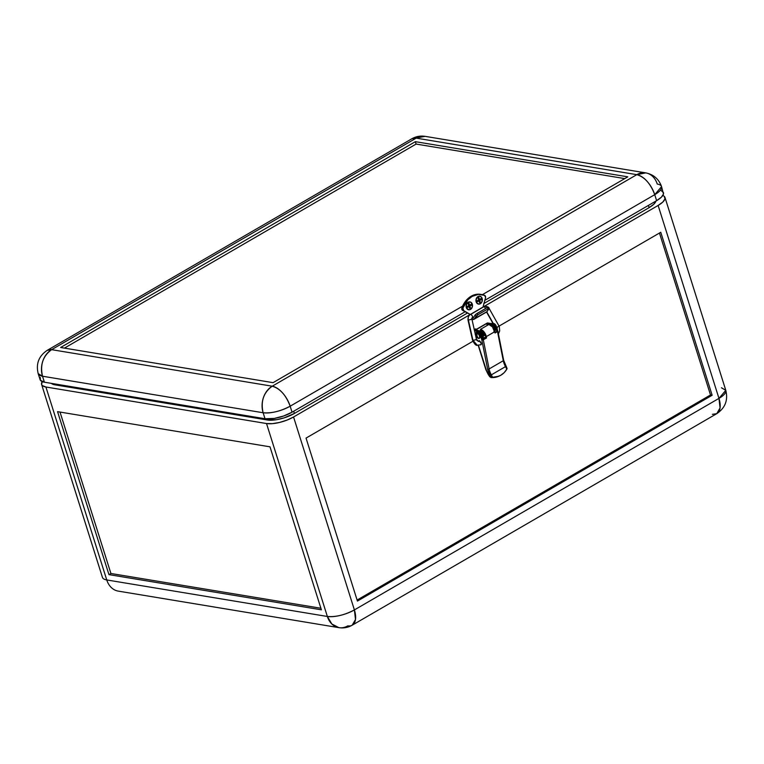 <?xml version="1.0" encoding="UTF-8"?>
<svg xmlns="http://www.w3.org/2000/svg" width="764" height="764" viewBox="0 0 764 764"><rect width="100%" height="100%" fill="white"/><g stroke="black" fill="none" stroke-linecap="round" stroke-linejoin="round"><path stroke-width="1.15" d="M483.421 338.586A4.001 3.142 -80.6 0 1 484.481 337.64L484.405 337.621A4.001 3.142 99.4 0 0 483.259 338.681M486.315 337.287L484.481 337.64L483.029 339.197M485.78 337.239A4.001 3.142 99.4 0 0 484.405 337.621L484.481 337.64A4.001 3.142 -80.6 0 1 485.789 337.249M487.203 372.011L485.723 369.213L478.207 345.376L485.723 369.213A9.006 7.067 99.4 0 0 486.716 371.342M494.47 331.079L495.588 329.771L494.719 326.323L492.169 323.793L487.652 322.981L491.653 323.64L490.669 324.213A4.135 2.158 59.9 0 1 493.668 326.782A4.135 2.158 59.9 0 1 494.518 330.697M493.916 331.509L494.9 330.936A4.135 2.158 -120.1 0 0 495.072 327.021A4.135 2.158 -120.1 0 0 491.653 323.64L490.669 324.213L486.668 323.554L487.251 325.407L486.668 323.554L476.717 329.322L486.668 323.554L492.274 325.072L494.098 327.613L494.461 330.85M482.151 338.232L483.268 336.914L482.399 333.467L479.859 330.946L475.351 330.124L479.343 330.783L478.359 331.356A4.135 2.158 59.9 0 1 481.234 333.734A4.135 2.158 59.9 0 1 482.275 337.554M481.606 338.653L482.59 338.08A4.135 2.158 -120.1 0 0 482.752 334.164A4.135 2.158 -120.1 0 0 479.343 330.783L478.359 331.356L474.52 330.726L479.964 332.216L482.055 335.491L482.141 337.994M474.912 332.464L475.303 333.725L474.912 332.464M482.953 339.178L484.405 337.621L486.238 337.277M357.428 601.077L306.039 438.097L357.428 601.077L712.144 395.255L710.51 394.978L357.103 600.046L710.51 394.978L659.456 233.039L710.51 394.978L712.144 395.255L660.764 232.275L712.144 395.255L357.428 601.077M662.837 195.441A20.017 6.752 162.5 0 1 664.966 197.398A20.017 6.752 162.5 0 1 658.129 205.449L718.962 398.388A20.017 6.752 -17.5 0 0 725.8 390.337L718.962 398.388L354.391 609.92L293.557 416.991L469.44 314.93L293.557 416.991A20.017 6.752 162.5 0 1 266.521 423.533L327.355 616.472A20.017 6.752 -17.5 0 0 354.391 609.92L293.557 416.991L286.968 420.114L279.519 422.454L272.337 423.657L266.521 423.533L327.355 616.472L106.75 579.943L45.916 387.004A20.017 6.752 162.5 0 1 41.6 384.445A20.017 6.752 162.5 0 1 42.221 381.618M662.76 195.403L664.222 196.272L664.995 198.793L662.856 202.011L658.129 205.449L483.841 306.584L658.129 205.449L718.962 398.388L720.06 407.938L716.756 413.668L712.373 414.336M472.868 341.298L306.039 438.097L472.868 341.298M660.764 232.275L499.045 326.113L660.764 232.275M487.365 322.962L476.621 329.198L487.365 322.962M57.558 411.653L269.998 446.825L57.558 411.653L108.946 574.624L321.386 609.806L269.998 446.825L321.386 609.806L108.946 574.624L57.558 411.653M41.6 384.445L102.433 577.383A20.017 6.752 -17.5 0 0 106.75 579.943L45.916 387.004L266.521 423.533L45.916 387.004L42.345 385.572L41.6 384.435L42.287 381.503M110.914 573.487L108.946 574.624L110.914 573.487L320.89 608.249L110.914 573.487L60.012 412.054L110.914 573.487M721.483 387.778L725.8 390.337L664.966 197.398M327.355 616.472L331.863 624.016L338.863 627.645A20.017 15.7 -80.6 0 1 327.355 616.472L106.75 579.943A20.017 15.7 99.4 0 0 118.258 591.116L338.863 627.645C343.59 628.38 348.021 627.569 352.185 625.21L355.489 619.48L354.391 609.92C344.688 615.01 335.673 617.197 327.355 616.472M352.185 625.21L716.756 413.668A20.017 10.429 -120.1 0 0 718.962 398.388L354.391 609.92A20.017 10.429 59.9 0 1 352.185 625.21A20.017 10.429 59.9 0 1 347.801 625.869A20.017 15.7 -80.6 0 1 338.863 627.645M51.322 383.356L54.922 384.827L267.362 419.999L276.663 419.684L284.122 417.879L294.398 413.448L467.587 312.963L294.398 413.448L293.701 411.233L294.398 413.448A20.017 6.752 -17.5 0 1 267.362 419.999L54.922 384.827L54.636 383.91L54.922 384.827A20.017 6.752 -17.5 0 1 51.322 383.356M655.961 201.037A20.017 6.752 -17.5 0 1 649.123 207.636L648.416 205.411L649.123 207.636L483.736 303.594L649.123 207.636L653.841 204.198L655.98 200.97M267.037 418.949L267.362 419.999L267.037 418.949M476.249 333.285L476.889 333.19A2.932 1.528 59.9 0 1 479.314 335.587A2.932 1.528 59.9 0 1 479.2 338.366A2.932 1.528 59.9 0 1 478.55 338.462A2.932 1.528 -120.1 0 0 479.525 336.122A2.932 1.528 -120.1 0 0 476.889 333.19A5.081 3.982 99.4 0 0 477.032 336.227A5.081 3.982 99.4 0 0 478.55 338.462L477.032 336.227L476.889 333.19L475.838 335.195L477.328 337.774L478.55 338.462A2.932 1.528 59.9 0 1 476.134 336.064A2.932 1.528 59.9 0 1 476.249 333.285A2.932 1.528 59.9 0 1 476.889 333.19L477.185 333.018A2.932 1.528 -120.1 0 0 476.545 333.114A2.932 1.528 -120.1 0 0 476.411 333.219M507.048 368.439L506.838 369.117A21.354 18.193 -113.9 0 1 500.831 375.239L496.915 376.853L492.656 377.349L491.309 374.866A12.682 6.609 59.9 0 1 489.113 368.945L483.306 339.799L481.883 340.009L482.667 339.55L481.883 340.009L481.444 337.783L482.227 337.325A4.67 2.435 -120.1 0 0 477.853 331.939L477.07 332.397A4.67 2.435 59.9 0 1 481.224 336.981L481.444 337.783L482.227 337.325L482.667 339.55L481.11 334.613L477.853 331.939A4.67 2.435 -120.1 0 0 476.832 332.092L475.705 332.837L475.246 334.546M491.844 323.678A4.67 2.435 59.9 0 1 492.045 323.707L494.06 324.862L496.17 328.186L496.858 331.318L494.91 332.388L497.641 330.86L496.858 331.318L496.419 329.093L497.202 328.635L496.992 327.832A4.67 2.435 -120.1 0 0 492.837 323.248L492.045 323.707A4.67 2.435 59.9 0 1 496.419 329.093L497.202 328.635L497.736 331.385L495.034 332.999L494.776 331.691L486.296 336.609L486.563 337.917L484.013 331.872L481.31 329.637L480.432 329.37L480.728 330.325A5.205 2.712 -120.1 0 0 480.728 330.325A5.205 2.712 59.9 0 1 485.598 336.332L486.563 337.917L485.866 337.64L482.657 339.502L485.866 337.64L485.598 336.332L483.707 332.397L480.737 330.325A5.205 2.712 59.9 0 1 480.737 330.325L480.432 329.37A6.274 3.266 59.9 0 1 486.296 336.609L494.776 331.691A6.274 3.266 -120.1 0 0 488.912 324.452L480.432 329.37L488.903 324.452A6.274 3.266 -120.1 0 0 488.903 324.452A6.274 3.266 59.9 0 1 488.912 324.452L492.484 326.954L495.034 332.999L497.498 331.566L503.295 360.713L489.113 368.945L503.295 360.713A12.682 6.609 -120.1 0 0 505.501 366.634L491.309 374.866L505.501 366.634L506.838 369.117L504.202 372.622L500.831 375.239A21.354 18.193 -113.9 0 1 499.322 376.012A21.354 18.193 -113.9 0 1 492.656 377.349L491.309 374.866A12.682 6.609 59.9 0 1 489.113 368.945L483.306 339.799L486.563 337.917L483.306 339.799A1.07 0.497 168.7 0 1 481.883 340.009L480.002 334.613L478.254 332.884L476.077 332.531A4.67 2.435 59.9 0 1 477.07 332.397L477.853 331.939L476.86 332.073M478.512 341.46L479.267 341.05A2.139 1.108 59.9 0 1 481.024 342.788A2.139 1.108 59.9 0 1 480.938 344.812A2.139 1.108 59.9 0 1 480.499 344.889M499.073 376.117A21.354 18.193 66.1 0 1 498.816 376.241A21.354 18.193 66.1 0 1 492.083 377.578L491.023 377.55A1.337 0.697 59.9 0 0 490.326 377.091L489.819 376.786A12.682 6.609 59.9 0 1 486.124 369.7L478.455 345.376L486.792 371.543L489.819 376.786L491.08 377.531L487.623 369.127L481.224 336.981L487.623 369.127A1.07 0.497 -11.3 0 0 489.113 368.945A1.07 0.497 168.7 0 1 487.623 369.127A13.742 7.162 -120.1 0 0 490.01 375.554L491.309 374.866L490.01 375.554L491.023 377.55L498.835 376.232M476.22 338.309L476.917 340.496L476.22 338.309M478.57 341.355A2.139 1.108 59.9 0 1 478.799 341.116A2.139 1.108 59.9 0 1 479.267 341.05L481.177 343.179L481.224 344.478L480.47 344.879M479.334 338.261A2.932 1.528 -120.1 0 0 479.496 338.194A2.932 1.528 -120.1 0 0 479.611 335.415A2.932 1.528 -120.1 0 0 477.185 333.018L479.62 335.434L479.477 338.204M475.256 334.021A4.67 2.435 59.9 0 1 476.048 332.55M491.51 323.697L492.837 323.248A4.67 2.435 -120.1 0 0 491.815 323.401L491.023 323.86M503.39 359.978A1.07 0.497 168.7 0 1 503.648 360.236L497.851 331.089A1.07 0.497 168.7 0 0 497.641 330.86L495.769 325.464L494.012 323.735L491.844 323.382M497.851 331.089A1.07 0.497 168.7 0 1 497.498 331.566L503.295 360.713A1.07 0.497 -11.3 0 0 503.648 360.226A1.07 0.497 168.7 0 1 503.295 360.713A12.682 6.609 -120.1 0 0 505.501 366.634L505.93 366.357L505.501 366.634L506.99 368.821M492.236 377.359L491.08 377.531M492.016 377.368A1.337 0.697 -120.1 0 0 491.109 376.633M496.237 326.18A2.798 1.461 -120.1 0 0 493.783 323.535L496.285 326.333M485.064 334.651L484.491 335.482L485.064 334.651M480.355 331.204L480.938 330.373M483.517 332.187L484.089 333.601L483.564 336.026L484.089 333.601L483.517 332.187M479.916 330.965L481.616 331.461L483.22 335.635L481.616 331.461L479.983 330.927C480.613 329.542 481.769 330.879 483.45 334.957L482.628 336.561M482.103 332.98L481.454 332.149M476.631 329.656L475.876 329.952L475.752 328.921C475.896 330.048 475.896 330.048 475.752 328.921C475.896 330.048 475.896 330.048 475.752 328.921C475.896 330.048 475.896 330.048 475.752 328.921L474.463 329.294L475.752 328.921L477.271 330.449L476.631 329.656M474.587 330.325C474.454 329.198 474.454 329.198 474.587 330.325C474.454 329.198 474.454 329.198 474.587 330.325L474.807 330.21M474.196 329.762L474.463 329.294L474.855 329.867L474.196 329.561M485.78 337.688A2.006 1.041 -120.1 0 0 485.474 337.583L482.609 339.245L485.474 337.583A2.006 1.041 -120.1 0 0 485.035 337.65L485.98 337.803M479.295 341.174L478.063 341.365L479.295 341.174C481.253 342.635 481.635 343.829 480.432 344.765L477.28 345.28L480.432 344.765C481.635 343.829 481.253 342.635 479.295 341.174L479.295 341.174M472.945 340.295L468.37 319.963L472.82 340.295L477.28 345.28L472.945 340.295C475.351 339.99 476.43 339.627 476.173 339.206L476.048 339.206M478.703 341.374L476.449 339.312L471.875 318.98L472.19 317.948L473.795 317.022M468.236 319.963L468.236 319.963C467.883 317.452 468.618 315.589 470.462 314.376C468.618 315.589 467.883 317.452 468.236 319.963L468.236 319.963M470.08 314.615L483.622 306.689L470.7 314.376C472.505 315.599 472.964 316.802 472.066 317.977L471.598 318.874C471.856 319.295 470.777 319.658 468.37 319.963C470.777 319.658 471.856 319.295 471.598 318.874L471.875 318.98A3.734 1.948 59.9 0 0 473.05 319.505L471.598 318.731M487.852 307.271L484.911 306.249L483.641 306.679L484.911 306.249C487.661 306.526 489.084 307.29 489.189 308.532L488.263 309.792L489.189 308.532L498.921 325.865M493.2 323.334L486.773 311.893L493.2 323.334M484.768 337.974L482.571 339.082M498.911 325.865L496.953 327.708L498.921 325.875L499.312 326.734L499.685 330.888L498.414 333.916M484.061 306.622L485.77 308.398L484.061 306.622L470.7 314.376C472.505 315.599 472.964 316.802 472.066 317.977M483.822 306.622L484.911 306.249M481.205 344.507L480.432 344.765M486.219 312.094L474.224 319.046A3.734 1.948 59.9 0 1 473.871 319.381A3.734 1.948 59.9 0 1 473.05 319.505L487.031 311.616L489.008 308.599L488.225 308.771L487.27 307.529L476.822 313.593L477.777 314.835L488.225 308.771L477.777 314.835L476.822 313.593L475.132 315.026L476.096 316.267L477.777 314.835L474.224 319.046L476.096 316.267L475.132 315.026L475.838 314.3L487.27 307.529L488.225 308.771L488.989 308.541L487.031 311.616A3.734 1.948 -120.1 0 1 486.678 311.951L473.871 319.381M479.028 304.11L476.812 303.098L476.02 299.564L477.424 296.938L479.811 296.193A4.001 3.142 99.4 0 0 479.763 296.184A4.001 3.142 99.4 0 0 477.977 296.537L477.977 296.537A4.001 3.142 99.4 0 0 475.953 300.758A4.001 3.142 99.4 0 0 478.455 304.082A4.001 3.142 99.4 0 0 478.493 304.091L476.507 302.534L476.02 300.357L477.013 297.483L479.276 296.165L481.482 297.186L482.313 299.163L481.778 302.181L480.327 303.738A4.001 3.142 -80.6 0 1 478.531 304.101A4.001 3.142 -80.6 0 1 476.029 300.777A4.001 3.142 -80.6 0 1 478.054 296.556A4.001 3.142 -80.6 0 1 479.84 296.193A4.001 3.142 -80.6 0 1 482.342 299.517A4.001 3.142 -80.6 0 1 480.327 303.738L478.493 304.091M469.172 309.831L466.575 308.236L466.164 305.275L467.568 302.659L469.956 301.904A4.001 3.142 99.4 0 0 469.908 301.904A4.001 3.142 99.4 0 0 468.122 302.257L468.198 302.267A4.001 3.142 -80.6 0 1 469.994 301.914A4.001 3.142 -80.6 0 1 472.496 305.237A4.001 3.142 -80.6 0 1 470.471 309.458L472.228 307.195L472.295 304.148L470.624 302.105L468.122 302.257A4.001 3.142 99.4 0 0 466.097 306.479A4.001 3.142 99.4 0 0 468.599 309.802A4.001 3.142 99.4 0 0 468.638 309.812L470.471 309.458A4.001 3.142 -80.6 0 1 468.685 309.812A4.001 3.142 -80.6 0 1 466.183 306.488A4.001 3.142 -80.6 0 1 468.198 302.267L466.747 303.824L466.212 306.841L467.043 308.828L468.685 309.812M472.047 317.843L473.269 317.805A2.139 1.108 59.9 0 1 473.069 317.996A2.139 1.108 59.9 0 1 472.601 318.072L473.403 317.604L472.601 318.072A2.139 1.108 59.9 0 1 472.209 317.939M273.073 382.659L60.633 347.486L415.358 141.665L416.113 144.062L64.443 348.117L416.113 144.062L415.358 141.665L627.798 176.837L273.073 382.659L627.798 176.837L415.358 141.665L60.633 347.486L273.073 382.659M624.751 178.604L416.113 144.062L624.751 178.604M661.567 186.617C658.874 179.072 653.602 174.498 645.742 172.884A20.017 15.7 -80.6 0 1 657.25 184.057A20.017 6.752 162.5 0 1 661.567 186.617L663.477 193.999L661.347 197.217L656.62 200.655L484.72 300.395L656.62 200.655L654.729 194.667L482.399 294.656L654.729 194.667A20.017 10.429 -120.1 0 0 636.804 174.66A20.017 15.7 -80.6 0 1 645.742 172.884L636.804 174.66C644.587 176.962 650.565 183.627 654.729 194.667L661.567 186.617A20.017 6.752 162.5 0 1 654.729 194.667L656.62 200.655A20.017 6.752 -17.5 0 0 663.458 192.604L661.252 190.608M40.33 377.512L40.368 380.243L44.398 382.21L265.012 418.739L274.314 418.424L283.635 415.998L292.049 412.197L465.2 311.722L462.65 310.394L470.223 314.462L463.624 310.556A2.006 1.566 -80.6 0 1 462.898 307.997L461.914 307.835A2.006 1.566 99.4 0 0 462.65 310.394L463.624 310.556L462.898 307.997A21.354 16.741 -80.6 0 1 481.635 294.512A21.354 16.741 -80.6 0 1 484.643 295.382L478.388 294.379L472.104 296.403L467.912 299.755L462.898 307.997L461.914 307.835L462.163 309.974L465.2 311.722L292.049 412.197L290.158 406.2L462.602 306.144L466.25 300.347L471.121 296.241L476.679 294.293L480.709 294.36M645.742 172.884L425.137 136.355C420.381 135.629 415.941 136.441 411.815 138.79L47.244 350.332C38.802 356.005 35.784 363.788 38.2 373.663L40.091 379.66A20.017 6.752 -17.5 0 0 44.398 382.21L42.517 376.222L263.122 412.751A20.017 15.7 -80.6 0 1 272.232 386.202L51.627 349.664L416.199 138.131A20.017 10.429 -120.1 0 0 411.815 138.79L425.137 136.355A20.017 15.7 99.4 0 0 416.199 138.131L636.804 174.66L272.232 386.202A20.017 10.429 59.9 0 1 290.158 406.2A20.017 6.752 162.5 0 1 263.122 412.751L265.012 418.739L44.398 382.21L42.517 376.222C39.948 364.791 42.985 355.938 51.627 349.664L416.199 138.131L636.804 174.66L272.232 386.202L51.627 349.664L47.244 350.332A20.017 10.429 59.9 0 1 51.627 349.664A20.017 15.7 99.4 0 0 42.517 376.222A20.017 6.752 162.5 0 1 38.2 373.663L42.517 376.222L263.122 412.751L265.012 418.739A20.017 6.752 -17.5 0 0 292.049 412.197L290.158 406.2C285.994 395.16 280.016 388.494 272.232 386.202C263.59 392.476 260.553 401.32 263.122 412.751C271.44 413.477 280.455 411.29 290.158 406.2L462.602 306.144A21.354 16.741 99.4 0 0 461.914 307.835A21.354 16.741 99.4 0 1 462.602 306.144A21.354 16.741 99.4 0 1 480.651 294.35L481.635 294.512M467.53 307.176L469.096 306.574L467.53 307.176M469.583 308.112L469.468 306.049L470.949 305.189L470.729 304.492L471.359 305.256L469.879 306.116L470.452 307.911L469.659 308.369L469.096 306.574L467.616 307.434L467.31 306.469L468.79 305.61L468.227 303.814L469.01 303.356L469.583 305.161L471.054 304.301L471.359 305.256L469.468 306.049L470.452 307.911L469.583 308.112M469.172 305.084L468.685 303.547L469.172 305.084M479.897 302.124L479.324 300.328L480.804 299.469L480.585 298.772L481.215 299.536L479.324 300.328L480.298 302.191L479.515 302.649L478.942 300.854L477.471 301.713L477.166 300.758L478.646 299.899L478.073 298.103L478.866 297.645L479.429 299.44L480.909 298.581L481.215 299.536L479.324 300.328L480.298 302.191L479.429 302.391L479.897 302.124M479.028 299.373L478.541 297.836L479.028 299.373M477.385 301.455L478.942 300.854L477.385 301.455M469.096 306.574L467.616 307.434L467.31 306.469L468.79 305.61L468.227 303.814L469.01 303.356L469.583 305.161L471.054 304.301L471.359 305.256L469.879 306.116L470.452 307.911L469.659 308.369L469.096 306.574M481.215 299.536L480.909 298.581L479.429 299.44L478.866 297.645L478.073 298.103L478.646 299.899L477.166 300.758L477.471 301.713L478.942 300.854L479.515 302.649L480.298 302.191L479.735 300.395L481.215 299.536M488.989 308.541L487.948 307.596M473.269 317.805L475.132 315.026L473.269 317.805M469.468 315.016L469.067 313.737L465.2 311.722L469.067 313.737L469.468 315.016M483.029 307.032L485.589 297.483L484.643 295.382A2.006 1.566 -80.6 0 1 485.503 297.864L483.029 307.032M716.756 413.668C725.198 407.995 728.216 400.212 725.8 390.337M475.838 335.195L477.328 337.774M478.799 341.116L479.582 340.658M503.648 360.226L507.038 368.41M498.816 376.241L499.322 376.012M485.121 334.775L483.975 335.663M484.166 333.018L484.386 334.422L483.287 336.15M475.666 328.921L477.643 330.506M470.28 314.434C468.915 314.472 468.141 316.277 467.969 319.858L472.544 340.19C474.396 344.02 475.982 345.72 477.28 345.28L480.862 344.698M492.856 323.248L486.553 312.027M482.399 331.968L483.087 333.161"/></g></svg>
